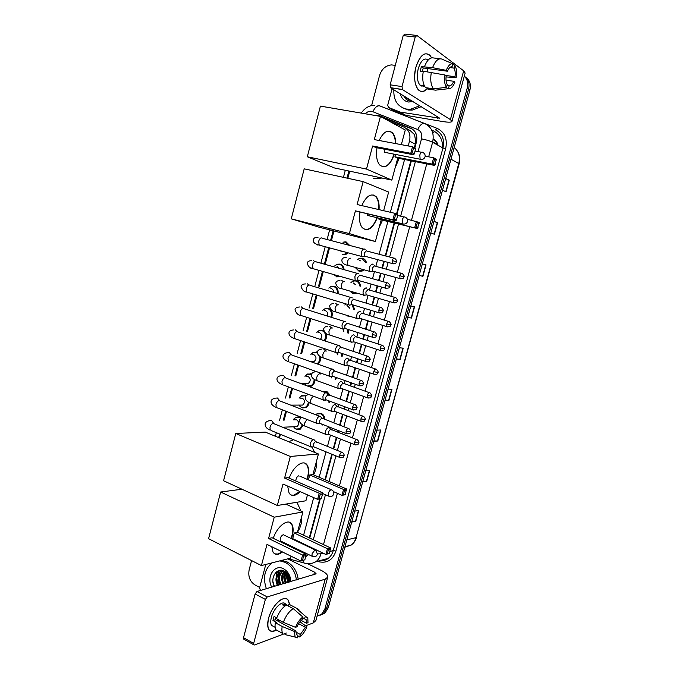 <?xml version="1.0" encoding="UTF-8"?>
<svg xmlns="http://www.w3.org/2000/svg" width="679" height="679" viewBox="0 0 679 679"><rect width="100%" height="100%" fill="white"/><g stroke="black" fill="none" stroke-linecap="round" stroke-linejoin="round"><path stroke-width="1.02" d="M365.531 262.238L361.966 258.495L359.174 258.606L357.137 259.845L359.522 258.317L362.493 258.198C364.462 258.801 365.752 260.227 366.363 262.459M363.91 270.021L362.128 271.057L359.021 271.193L355.406 267.679M357.129 280.911C359.123 281.887 360.252 283.644 360.515 286.173M356.679 293.286L353.029 293.617L350.092 291.359M353.216 304.99L354.514 309.734M348.641 316.142L347.071 315.93M348.302 329.502L348.378 333.126M342.606 353.674L342.131 356.365M333.474 369.86L335.205 371.337M336.478 377.592L335.774 379.442M323.051 391.732L326.888 391.503L330.478 395.585M329.986 401.247L329.29 402.333M317.034 413.638L321.048 413.35C323.408 414.419 324.698 416.448 324.927 419.444M323.085 424.613L322.652 425.029M335.103 265.548L337.276 264.207L340.145 264.106C342.505 264.912 343.82 266.771 344.092 269.673M340.468 276.472L336.75 276.913M329.077 287.811L331.233 286.385L334.272 286.258C337.225 287.455 338.49 289.925 338.066 293.668M325.691 308.529L328.432 308.3C331.955 310.014 333.041 313.053 331.683 317.424M317.169 331.997L319.274 330.418L323.603 330.69M325.878 333.347C326.922 336.046 326.607 338.575 324.944 340.926M343.727 242.038L346.035 241.851L349.651 245.433M348.098 252.843L345.45 254.625L342.632 254.718M311.279 353.92L313.35 352.282L317.441 352.342M320.53 356.679C320.997 359.878 320.055 362.348 317.713 364.105M305.431 375.725L307.46 374.036L311.661 374.078M314.895 379.731C314.861 382.684 313.723 384.806 311.491 386.105L309.123 386.614M299.626 397.427L301.612 395.696L306.153 395.857M309.089 402.571C308.75 404.93 307.68 406.628 305.889 407.672L302.045 407.918L299.592 405.957M293.854 419.019L295.789 417.246L299.643 417.008L300.831 417.678M303.157 425.232L300.305 429.136L296.358 429.4L294.117 427.677M414.385 147.716L415.743 142.106L414.597 134.722L410.167 130.563L405.762 128.127M309.268 537.861L319.733 499.006M324.935 479.714L331.81 454.2M333.262 448.794L336.334 437.412M337.743 432.158L338.193 430.503M339.644 425.122L342.555 414.309M343.964 409.072L344.609 406.687M346.052 401.323L348.811 391.087M350.22 385.859L351.06 382.752M352.503 377.397L355.1 367.755M356.509 362.535L357.536 358.699M358.979 353.352L361.415 344.312M362.824 339.093L364.054 334.526M365.497 329.171L367.763 320.751M369.172 315.523L370.598 310.235M372.041 304.871L374.146 297.071M375.555 291.834L377.176 285.808M378.627 280.435L380.554 273.272M381.971 268.027L383.796 261.271M385.248 255.873L394.109 222.967M396.536 213.978L410.88 160.753M408.215 145.943L409.513 141.105C410.863 134.357 408.97 129.681 403.827 127.058L389.194 121.176M301.391 543.404L301.535 542.852M303.598 535.188L313.698 497.631M319.172 477.252L326.005 451.832M327.448 446.442L330.495 435.103M331.904 429.875L332.345 428.22M333.788 422.856L336.682 412.085M338.083 406.874L338.719 404.497M340.162 399.15L342.903 388.957M344.295 383.754L345.127 380.656M346.562 375.317L349.15 365.709M350.542 360.515L351.569 356.696M353.004 351.357L355.423 342.352M356.823 337.157L358.045 332.608M359.48 327.278L361.729 318.884M363.129 313.681L364.547 308.41M365.981 303.063L368.069 295.297M369.469 290.077L371.082 284.077M372.525 278.729L374.443 271.592M375.843 266.363L377.66 259.633M379.103 254.26L387.913 221.481M390.383 212.272L404.565 159.514M298.047 550.329L298.599 549.727M349.719 171.193L347.843 178.305M333.975 230.979L331.42 240.663M329.527 247.877L325.402 263.545M323.28 271.583L319.419 286.232M317.068 295.17L313.477 308.818M310.889 318.646L307.553 331.301M304.735 342.004L301.663 353.666M298.616 365.26L295.798 375.937M292.522 388.396L289.967 398.089M286.453 411.432L284.161 420.148M280.419 434.348L279.476 437.938M355.372 280.86L352.995 281.131L350.95 282.472L354.667 280.512M306.509 385.655L305.1 384.136M414.844 147.954L416.405 142.149C417.755 135.452 415.862 130.801 410.736 128.195L379.968 115.863L374.842 115.422M379.154 116.16L412.526 129.163M276.183 577.252L276.998 571.48L276.183 577.252M404.616 97.521L404.548 96.367L404.616 97.521M464.292 76.209C467.415 79.18 468.391 83.118 467.228 88.049L324.885 608.927L321.591 614.266L317.11 616.099M371.608 105.644L379.578 75.411C381.725 69.003 385.689 65.498 391.469 64.912L395.297 65.345M259.684 587.411L254.998 584.942C249.914 581.547 247.962 576.505 249.142 569.825L251.586 560.574M464.436 76.337C468.459 79.146 469.843 83.373 468.578 89.025L326.582 608.325L323.297 613.638L320.038 615.284L323.297 613.638L326.582 608.325L468.578 89.025C469.843 83.373 468.459 79.146 464.436 76.337M279.824 584.814C278.246 581.377 277.677 577.804 278.101 574.103C277.677 577.804 278.246 581.377 279.824 584.814M278.246 573.144L278.925 570.555L278.246 573.144M406.212 99.304L406.118 98.608L406.212 99.304M307.485 546.315L307.629 545.772M309.709 538.074L320.259 498.912M325.377 479.909L332.26 454.387M333.72 448.98L336.784 437.59M338.201 432.336L338.643 430.681M340.094 425.292L343.014 414.479M344.423 409.242L345.068 406.857M346.511 401.493L349.269 391.257M350.678 386.028L351.518 382.922M352.961 377.558L355.558 367.916M356.967 362.696L358.003 358.86M359.446 353.504L361.882 344.465M363.29 339.237L364.521 334.679M365.964 329.323L368.239 320.895M369.648 315.667L371.073 310.371M372.516 305.007L374.621 297.207M376.03 291.97L377.651 285.944M379.103 280.571L381.029 273.408M382.447 268.154L384.272 261.398M385.723 256L394.592 223.085M397.003 214.148L411.364 160.847M303.072 552.774L303.793 552.248M404.922 96.596L405.024 98.09M277.507 571.166L277.007 573.034M276.684 578.321L278.492 585.205M465.794 77.347C469.8 80.147 471.184 84.366 469.919 89.993L328.271 607.713L324.995 613.018L321.744 614.656M373.917 440.9L377.787 441.011L373.798 441.308M376.845 430.18L380.809 429.968L377.787 441.011M362.841 481.377L366.753 481.284L362.705 481.878M365.718 470.853L369.749 470.335L366.753 481.284M351.858 521.497L355.813 521.2L351.697 522.1M354.693 511.168L358.784 510.353L355.813 521.2M407.731 317.314L411.474 318.069L407.697 317.424M410.82 305.991L414.58 306.73L411.474 318.069M422.907 276.361L419.198 275.385L422.907 276.361L426.039 264.92L422.355 263.859L426.039 264.92M433.983 221.346L437.599 222.737L434.433 234.28L430.8 232.973M445.721 178.441L449.26 180.181L446.069 191.826L442.513 190.179M385.086 400.067L388.914 400.389L385.001 400.372M388.074 389.152L391.97 389.245L388.914 400.389M396.358 358.868L400.143 359.412L396.298 359.081M399.396 347.758L403.224 348.174L400.143 359.412M437.777 144.237L432.642 142.157M445.653 178.679L449.26 180.181M433.949 221.473L437.599 222.737M415.981 66.958C420.963 53.395 426.183 50.348 431.64 57.817L429.892 55.211C424.511 51.46 419.877 55.372 415.981 66.958C411.143 83.721 419.911 98.633 427.626 87.956C424.273 91.911 421.15 92.505 418.239 89.738C414.453 84.739 413.698 77.143 415.981 66.958M400.075 112.018L405.736 115.294L400.075 112.018L388.566 107.494L387.684 105.296L392.089 88.703M406.025 115.371L442.844 121.549C448.361 122.432 451.408 122.381 451.976 121.405L450.389 119.589L402.486 89.603L390.629 87.812L439.737 118.222L400.372 112.103M405.736 115.294L394.312 110.796L388.566 107.494M451.976 121.405L465.149 73.069L463.672 70.828L416.923 35.469L415.225 37.014L403.182 35.614L404.888 34.086L416.269 35.393M390.629 87.812L390.136 84.816L402.019 86.589L415.225 37.014M402.019 86.589L402.486 89.603M390.136 84.816L403.182 35.614M422.211 71.507L423.263 67.959L447.453 71.227C448.819 68.121 450.355 66.601 452.078 66.661L452.842 63.818C450.364 63.453 448.157 65.625 446.23 70.344L432.574 67.662L421.37 66.635L420.14 71.219L423.204 71.643M449.837 67.552L454.013 68.112C455.168 70.183 455.49 73.052 454.998 76.727L445.577 75.428M427.677 68.554L427.694 71.796M423.297 86.241L419.919 85.079C417.169 81.446 416.626 75.929 418.281 68.545C421.048 60.253 424.375 57.384 428.262 59.939M424.214 85.537L422.109 85.231L424.825 86.674M422.126 85.401L421.328 86.08M427.855 87.99L427.583 88.991L435.511 90.163L448.429 88.703L449.192 85.885L446.952 85.562M425.563 87.65C422.847 84.145 422.092 78.654 423.289 71.193L444.974 74.996L446.196 75.87C445.704 79.604 446.052 82.49 447.232 84.51L446.468 87.345L433.508 88.822L425.563 87.65M433.508 88.822C430.834 85.308 430.113 79.799 431.326 72.297M446.061 76.931L456.169 77.584L454.998 76.727M454.013 68.112L454.786 65.277L452.698 64.378M454.786 65.277L454.972 65.566C456.594 68.452 456.992 72.458 456.169 77.584M446.018 80.198L453.759 81.285L454.93 82.134C453.071 86.751 450.898 88.941 448.429 88.703M446.468 87.345C444.635 84.603 444.134 80.487 444.974 74.996M453.759 81.285C452.426 84.349 450.907 85.877 449.192 85.885M424.519 66.584C427.083 60.049 430.087 57.172 433.55 57.953L440.085 58.793M432.574 67.662C435.146 61.102 438.133 58.207 441.562 58.98L452.842 63.818M447.453 71.227L446.23 70.344M423.263 67.959L421.37 66.635M424.146 86.581L424.35 85.817M419.792 105.746L410.617 109.217L406.534 109.09C397.614 106.815 393.387 100.382 393.862 89.798M421.277 106.662L412.128 110.117L408.045 109.99L402.282 107.706M413.172 101.672L408.427 102.011C404.132 101.146 401.425 98.396 400.313 93.761M403.767 95.892C404.905 98.608 406.848 100.28 409.581 100.882L412.094 101.01M407.765 98.345L408.902 100.721M405.388 96.885L406.942 99.83M408.062 98.531L409.114 100.781M405.686 97.072L407.239 100.008M399.108 158.436L395.102 167.959M382.15 178.059L373.187 178.509M394.38 154.218C390.145 165.54 385.239 169.113 379.654 164.955C376.726 161.195 375.843 155.457 377.023 147.742M372.61 146.002L410.761 153.318L412.526 146.749L374.307 139.594L380.452 116.389L320.412 106.111L307.315 156.764L366.49 169.071L372.61 146.002L375.657 147.487L413.664 154.795L410.761 153.318L412.263 152.758L413.528 148.064L412.526 146.749L415.429 148.26L415.556 149.125L413.528 148.064M379.145 140.494C383.516 131.641 387.998 129.129 392.598 132.957C394.618 135.299 395.704 138.856 395.849 143.625M366.49 169.071L391.842 180.113L397.724 158.165L394.923 156.807L395.551 154.447M401.34 144.652L405.27 129.995L380.452 116.389M307.315 156.764L334.408 167.942L391.842 180.113M412.263 152.758L414.3 153.802L415.556 149.125M413.664 154.795L414.3 153.802M425.19 156.162L433.677 157.791L436.325 159.175L434.628 165.421L397.724 158.165M434.628 165.421L431.971 164.072L394.923 156.807M435.264 164.479L433.406 163.537L431.971 164.072L433.677 157.791L434.619 159.047L433.406 163.537M436.478 160.015L434.619 159.047M383.991 149.083L384.586 152.308L385.918 152.571M389.356 131.132L392.216 132.889C394.236 135.231 395.322 138.788 395.475 143.558M394.007 154.15C391.121 162.671 387.285 166.881 382.498 166.788M383.771 210.21L383.805 210.745M382.549 220.191L379.264 227.032M377.303 217.764C372.678 228.687 367.653 231.989 362.23 227.669C359.666 224.24 358.894 219.105 359.904 212.264M355.423 210.846L392.878 219.741L394.626 213.265L357.095 204.515L363.163 181.624L304.192 168.842L291.266 218.833L349.388 233.593L355.423 210.846L395.865 220.819L392.878 219.741L394.372 219.173L395.619 214.547L394.626 213.265L397.605 214.377L397.716 215.319L395.619 214.547M361.754 205.601C366.473 195.611 371.32 192.683 376.293 196.834C378.543 199.685 379.459 203.955 379.043 209.633M349.388 233.593L375.377 241.529L381.182 219.869L378.313 218.859L378.526 218.061M383.643 210.702L388.643 192.055L363.163 181.624M291.266 218.833L318.918 227.142L375.377 241.529M394.372 219.173L396.468 219.928L397.716 215.319M395.865 220.819L396.468 219.928M407.4 219.266L419.13 222.398L417.449 228.56L381.182 219.869M417.449 228.56L378.313 218.859M418.06 227.72L416.142 227.024L414.708 227.575L416.397 221.379L417.339 222.602L416.142 227.024M419.257 223.306L417.339 222.602M367.067 213.97L367.611 215.447L368.935 215.769M373.136 194.907L375.911 196.749C378.169 199.601 379.086 203.87 378.67 209.548M376.938 217.679C373.747 225.92 369.766 229.892 364.988 229.578M289.857 441.24L293.549 439.712M311.882 447.105L314.818 452.486M316.635 460.744C316.898 465.913 315.862 470.606 313.528 474.842M289.246 478.169C293.09 466.363 303.615 458.928 307.188 465.115C308.987 468.111 309.183 472.397 307.774 477.991L307.358 479.416M300.254 491.672C295.526 496.128 291.809 496.638 289.101 493.183L287.65 486.088M283.016 484.034L317.602 499.354L319.24 493.251L284.594 478.058L290.323 456.466L235.783 433.482L223.561 480.749L277.329 505.499L283.016 484.034M319.071 498.734L321.405 498.344L317.602 499.354L319.071 498.734L320.242 494.371L319.24 493.251L322.567 492.733L288.04 477.643L284.594 478.058M277.329 505.499L305.906 500.771L307.485 494.872M290.323 456.466L318.443 453.979L312.926 474.587L309.76 474.969L308.444 479.883M318.443 453.979L265.285 432.099L235.783 433.482M320.242 494.371L322.576 493.998L322.567 492.733M321.405 498.344L322.576 493.998M312.926 474.587L346.604 488.982L345.017 494.804L341.953 495.314L333.525 491.655M309.76 474.969L343.549 489.457L346.604 488.982M345.509 494.354L341.953 495.314L343.549 489.457L344.499 490.527L343.362 494.711M346.638 490.187L344.499 490.527M299.914 491.52L293.651 495.254L291.062 494.999M298.853 475.716C296.961 476.548 295.951 478.322 295.823 481.046M304.846 463.188L306.84 464.971C308.801 468.306 308.86 473.076 307.018 479.264M296.935 502.256L300.95 511.041M301.756 516.261C302.028 522.304 300.619 527.558 297.529 532.013M273.264 538.311C277.142 526.123 288.38 517.822 291.817 524.205C293.413 526.955 293.549 530.91 292.233 536.079L291.435 538.634M288.507 544.847L288.1 545.509M282.498 551.993C278.331 555.108 275.165 555.15 273.017 552.12L271.753 546.714M267.017 544.388L300.984 561.075L302.605 555.057L268.578 538.498L274.231 517.186L220.65 492.02L208.58 538.702L261.407 565.573L267.017 544.388M302.452 560.438L304.837 559.81L300.984 561.075L302.452 560.438L303.606 556.143L302.605 555.057L306 554.191L272.084 537.743L268.578 538.498M261.407 565.573L290.527 558.146L291.053 556.194M293.243 548.004L293.447 547.24M295.263 540.467L295.407 539.924M274.231 517.186L302.91 511.932L297.461 532.285L294.228 532.981L292.717 538.634L325.869 554.497L327.439 548.725L330.563 547.928L329.459 553.309L325.869 554.497L329.459 553.309M241.953 489.219L220.65 492.02M302.91 511.932L285.757 504.098M303.606 556.143L305.991 555.524L306 554.191M304.837 559.81L305.991 555.524M297.461 532.285L330.563 547.928M294.228 532.981L327.439 548.725L328.39 549.761L327.27 553.886M330.58 549.201L328.39 549.761M282.158 551.832L277.983 554.03L274.757 553.852M283.126 534.746C280.775 536.215 279.833 538.26 280.317 540.891L281.267 541.341M289.704 522.355L291.478 524.044C293.336 527.405 293.209 532.217 291.096 538.472M288.168 544.677L287.76 545.347M341.223 251.332L340.077 250.695M342.98 242.208L345.501 242.131L348.785 245.212M365.098 249.482L364.462 249.04C363.163 248.921 362.136 250.05 361.364 252.418L361.695 256.475L363.689 256.552M366.414 250.721L364.182 253.174L364.419 256.102L365.463 256.382M347.266 252.622L344.949 254.116L342.309 254.201M337.047 266.346L339.203 268.307M339.5 276.2L336.419 276.421L333.898 274.605M334.823 265.812L336.911 264.496L339.602 264.403C341.766 265.133 342.997 266.813 343.294 269.453M358.673 273.747L357.986 273.281C356.679 273.23 355.643 274.375 354.879 276.735L355.185 280.665L355.889 281.131L357.162 280.767M359.921 274.995L357.68 277.499L357.901 280.334L358.928 280.631M330.885 288.516L331.352 288.609C332.854 289.195 333.584 290.425 333.542 292.326M328.78 288.1L330.877 286.682L333.737 286.563C336.478 287.675 337.667 289.967 337.302 293.438M352.282 297.886L351.544 297.41C350.228 297.402 349.184 298.582 348.42 300.933L348.7 304.727L349.456 305.219L350.661 304.854M353.47 299.15L351.213 301.705L351.416 304.447L352.426 304.752M324.749 310.609L325.496 310.727C327.541 311.754 328.127 313.52 327.253 316.032M322.78 310.303L324.885 308.767L327.889 308.631C331.199 310.235 332.209 313.087 330.936 317.195M345.925 321.905L345.136 321.405C343.803 321.456 342.759 322.652 341.995 325.003L342.25 328.678L343.056 329.179L344.194 328.831M374.053 331.87L347.045 323.179L344.779 325.784L344.966 328.441L345.959 328.755M318.646 332.625L319.673 332.744C322.27 334.518 322.491 336.733 320.344 339.398M316.813 332.404L318.926 330.749L322.075 330.588C325.954 332.871 326.658 336.241 324.197 340.68M339.593 345.789L338.762 345.288C337.421 345.39 336.368 346.613 335.613 348.955L335.842 352.503L336.691 353.021L337.76 352.681M367.526 356.195L340.654 347.088L338.38 349.736L338.549 352.308L339.517 352.639M312.578 354.557L313.868 354.659C316.643 356.815 316.686 359.14 314.012 361.635L311.389 361.457M310.872 354.413L313.011 352.622L316.287 352.443L317.458 353.038M333.296 369.554L332.413 369.045C331.063 369.198 330.011 370.445 329.247 372.779L329.459 376.217L331.352 376.421M361.041 380.393L334.297 370.87L332.014 373.577L332.167 376.056L333.109 376.395M319.588 356.102C320.344 359.437 319.453 362.009 316.923 363.834M306.552 376.404L308.096 376.472C310.821 378.61 310.897 380.919 308.317 383.406L305.788 383.321M305.338 383.508L305.66 384.789L304.693 383.482M304.981 376.336L307.129 374.392L311.474 374.672M327.023 393.192L326.098 392.674C324.74 392.886 323.679 394.159 322.924 396.485L323.111 399.812L324.969 400.033M354.582 404.463L327.974 394.533L325.682 397.291L325.81 399.693L326.735 400.041M314.071 379.255C314.207 382.235 313.155 384.382 310.914 385.714L307.4 385.986M300.559 398.166L302.35 398.174C305.032 400.304 305.134 402.596 302.647 405.074L300.22 405.083M308.334 402.138C308.105 404.523 307.095 406.246 305.295 407.298L301.697 407.536L299.083 405.219M299.116 398.157L301.281 396.061L304.786 395.849L305.805 396.383M320.785 416.711L319.817 416.193C318.451 416.456 317.382 417.746 316.635 420.072L316.804 423.289L318.629 423.535M348.157 428.407L321.676 418.077L319.376 420.887L319.495 423.212L320.395 423.56M294.61 419.843L296.63 419.783C299.269 421.897 299.397 424.18 296.995 426.641L282.6 427.218M302.452 424.816L299.702 428.788L296.002 429.035L293.498 426.836M293.303 419.885L295.467 417.627L299.083 417.407L300.347 418.145M314.581 440.111L313.571 439.593C312.187 439.907 311.118 441.223 310.371 443.54L310.524 446.655L312.306 446.918M341.766 452.231L315.412 441.503L313.104 444.363L313.443 446.858L310.846 446.994M373.111 264.538L372.491 264.114C369.749 265.277 368.85 267.696 369.792 271.388L371.642 271.473M363.036 269.784L361.618 270.556L358.707 270.692L355.44 267.687M374.409 265.786L372.253 268.213L372.457 271.048L373.433 271.32M359.624 260.49L360.422 260.855M353.25 282.973L355.499 284.739M366.804 288.236L366.142 287.794C363.418 288.991 362.501 291.401 363.401 295.009L365.243 295.119M355.703 293.005L352.715 293.124L350.228 291.401M368.043 289.492L365.871 291.97L366.066 294.711L367.025 294.992M356.382 281.131C358.291 281.98 359.395 283.584 359.717 285.944M346.952 305.38L349.829 308.308M360.532 311.805L359.819 311.347C357.112 312.586 356.186 314.98 357.044 318.51L358.868 318.646M344.796 305.007L346.078 303.937M388.447 321.405L361.712 313.07L359.531 315.599L359.709 318.256L360.642 318.544M352.189 304.812L353.734 309.497M354.285 335.256L353.53 334.789C350.839 336.071 349.897 338.439 350.72 341.902L352.528 342.063M382.005 345.272L355.406 336.538L353.216 339.118L353.377 341.69L354.302 341.987M343.311 329.179L343.88 331.683M347.419 329.222L347.623 332.888M348.072 358.58L347.275 358.105C344.593 359.437 343.65 361.788 344.423 365.183L346.214 365.361M375.606 369.02L349.142 359.887L346.935 362.518L347.079 365.005L347.988 365.31M337.887 352.851L337.743 354.879M341.817 353.411L341.393 356.119M341.893 381.793L341.045 381.318C338.388 382.684 337.429 385.027 338.167 388.346L339.924 388.541M369.24 392.649L342.895 383.117L340.688 385.799L340.816 388.201L341.698 388.524M331.946 376.539L331.445 377.897M335.732 377.329L335.053 379.179M335.732 404.888L334.849 404.404C332.209 405.813 331.233 408.147 331.938 411.398L333.669 411.618M323.357 391.851L326.336 391.885L329.544 395.237M362.9 416.151L336.691 406.237L334.467 408.962L334.586 411.296L335.443 411.618M325.402 400.186L324.952 400.712M329.264 400.983L328.577 402.07M329.612 427.863L328.687 427.388C326.056 428.839 325.071 431.157 325.742 434.339L327.439 434.577M315.718 414.759L316.728 414.02L320.496 413.757C322.593 414.691 323.807 416.482 324.121 419.13M356.594 439.534L330.512 429.238L328.28 432.014L328.39 434.271L329.222 434.602M322.389 424.341L321.948 424.757M268.553 618.391L268.901 617.169C271.685 609.105 275.682 603.308 280.911 599.761C285.935 597.155 288.779 598.734 289.424 604.48L288.38 600.542C284.985 593.463 271.821 605.023 268.553 618.391C266.507 629.433 269.122 633.312 276.387 630.019C272.89 632.098 270.327 631.852 268.689 629.28C267.382 626.793 267.331 623.169 268.553 618.391M260.498 590.484L259.556 587.912L265.778 564.461M308.088 563.935L320.946 570.25C325.759 572.703 328.025 574.994 327.736 577.133L325.199 579.153L267.237 596.934L265.37 599.421L255.117 593.972L256.993 591.511L316.151 573.831L314.479 572.125L287.684 558.876M327.736 577.133L315.896 620.555L313.274 622.932L305.575 625.817M244.058 639.304L243.532 637.683L253.649 643.429L265.37 599.421M253.649 643.429L253.666 644.77L254.43 644.991L283.211 634.203M286.351 633.023L283.864 633.957M243.532 637.683L255.117 593.972M295.509 627.337L297.046 626.768C298.421 623.526 300.135 621.115 302.189 619.562L302.876 617.033C299.88 619.112 297.427 622.55 295.509 627.337L283.304 622.354L276.438 618.645C278.95 612.127 282.277 607.586 286.428 605.023L293.269 608.63L302.876 617.033M302.707 617.652L306.11 619.681L306.518 623.254L301.17 620.411M275.801 617.381L275.318 619.715L295.934 630.893L296.324 634.398L297.886 635.425L297.207 637.946L295.144 637.08L294.397 631.47L295.934 630.893M279.052 631.478L275.886 629.739C275.003 628.117 274.825 625.783 275.343 622.736L276.378 622.38L272.975 620.53L273.408 618.527L274.07 616.447L276.726 617.882M274.291 626.87L271.481 625.334C270.522 623.526 270.488 620.895 271.379 617.423C273.713 607.875 283.118 599.455 285.689 604.386M304.633 618.679L305.312 616.159L295.73 607.798L288.898 604.208L288.456 605.846L285.07 604.055L282.583 604.87L284.841 606.067M288.898 604.208L292.106 605.889M295.73 607.798L298.904 609.47M295.144 637.08L284.985 634.568M283.135 634.11L282.71 633.49C281.844 631.86 281.675 629.526 282.201 626.471L294.397 631.47M275.343 622.736L282.201 626.471M305.312 616.159L307.808 618.026L307.994 622.702L306.518 623.254M298.607 623.661L305.414 627.311L306.891 626.751L299.931 621.769M306.891 626.751C305.041 631.428 302.639 634.84 299.66 636.987L300.339 634.483L295.849 632.047M297.606 636.478L299.66 636.987M305.414 627.311L300.339 634.483M283.304 622.354C285.825 615.802 289.144 611.227 293.269 608.63M278.831 619.935L277.745 621.03M296.502 634.67L297.886 635.425M272.975 620.53L275.318 619.715M284.569 605.923L285.07 604.055M279.697 583.855L278.246 573.874M278.339 573.042L278.534 571.82M266.397 588.752C262.722 577.973 264.462 569.469 271.617 563.231L272.262 562.806M279.841 560.871L285.265 562.365C291.503 565.828 295.229 571.684 296.434 579.942M281.649 560.413L287.056 561.898C293.286 565.344 297.003 571.183 298.217 579.416M281.938 570.954L280.249 571.803C276.311 575.419 275.623 579.908 278.186 585.298M283.754 570.835L279.536 571.998C275.598 575.614 274.91 580.112 277.465 585.502M283.415 570.818L283.084 571.031C279.162 574.629 278.475 579.102 281.03 584.458M283.041 570.818L282.379 571.226C278.449 574.824 277.77 579.306 280.325 584.67M284.713 571.294C281.827 575.071 281.547 579.179 283.856 583.626M284.374 571.115C281.165 574.858 280.758 579.094 283.151 583.838M286.207 572.38C284.594 575.945 284.747 579.425 286.657 582.811M285.808 572.041C283.89 575.716 283.941 579.374 285.961 583.015M288.023 574.485L289.432 581.996M287.523 573.789C286.818 576.785 287.225 579.586 288.736 582.2M289.882 581.861C290.026 577.099 288.244 573.543 284.543 571.209C276.803 566.651 269.665 578.202 274.308 586.435M271.778 587.174C265.99 577.108 274.486 563.68 283.542 568.781C288.015 571.353 290.459 575.614 290.884 581.572M286.869 573.017C286.241 576.293 286.665 579.408 288.142 582.37M284.849 571.379C283.313 575.393 283.491 579.331 285.367 583.185M279.442 572.456C277.686 576.624 277.787 580.749 279.748 584.831M287.132 573.314L288.482 582.268M285.087 571.531C283.669 575.486 283.881 579.331 285.715 583.083M279.969 572.007C278.034 576.25 278.076 580.494 280.104 584.729M272.958 581.742L274.392 586.41M416.388 142.234L415.743 142.106M414.597 134.722L415.735 132.965M302.987 552.731L302.859 551.798M415.336 144.194L409.513 141.105M304.548 544.295L303.691 544.499M418.069 151.604L421.515 138.856C422.414 134.383 421.141 131.276 417.695 129.528L371.736 111.288C369.376 110.974 367.212 111.806 365.243 113.783M391.469 110.499L437.166 128.382C444.804 132.193 447.639 139.008 445.653 148.82L335.935 551.085C332.922 559.683 327.465 563.29 319.563 561.889L317.365 561.312M467.228 88.049L469.919 89.993M324.885 608.927L328.271 607.713M417.695 129.528C420.046 124.792 422.474 122.848 424.969 123.697C431.861 127.143 434.416 133.339 432.616 142.267L442.954 147.997C444.72 139.263 442.207 133.203 435.417 129.799L437.166 128.382M372.89 111.611C375.156 107.01 377.592 105.16 380.215 106.06L424.358 123.459M377.906 105.423L379.383 105.771M288.193 558.741L306.314 563.587M321.396 552.358L321.006 553.792L323.196 553.224M329.969 551.458L333.27 550.593L442.954 147.997L445.653 148.82M317.517 553.911L321.006 553.792C320.055 557.17 318.358 559.81 315.913 561.703L328.246 558.35C330.665 556.491 332.337 553.903 333.27 550.593L335.935 551.085M320.267 560.523C323.179 560.846 325.835 560.124 328.246 558.35C325.971 560.2 323.272 560.939 320.157 560.548M421.515 138.856C426.2 139.798 429.9 140.926 432.616 142.267L428.661 156.832M426.752 163.877L411.474 220.217M409.717 226.701L397.376 272.203M395.933 277.507L390.858 296.248M389.423 301.527L384.365 320.165M382.939 325.436L377.914 343.956M376.489 349.227L371.498 367.628M370.072 372.898L365.107 391.172M363.681 396.451L358.758 414.597M357.324 419.885L352.435 437.913M351.001 443.209L339.415 485.909M337.404 493.336L323.501 544.592M348.879 171.015L347.011 178.119M333.151 230.767L330.605 240.442M328.704 247.657L324.579 263.342M322.466 271.345L318.595 286.071M316.261 294.924L312.637 308.69M310.082 318.383L306.713 331.199M303.937 341.741L300.814 353.598M297.818 364.979L294.949 375.894M291.732 388.108L289.11 398.089M285.672 411.126L283.296 420.174M279.646 434.034L278.696 437.615M305.669 556.712L308.665 554.607M311.058 548.029L311.203 547.486M313.291 539.763L325.445 494.745M329.026 481.47L335.935 455.881M337.395 450.466L340.476 439.05M341.893 433.788L342.343 432.124M343.803 426.726L346.731 415.887M348.149 410.634L348.794 408.249M350.245 402.868L353.012 392.606M354.43 387.361L355.27 384.246M356.721 378.874L359.327 369.206M360.744 363.978L361.78 360.133M363.231 354.761L365.675 345.696M367.084 340.468L368.324 335.893M369.775 330.52L372.05 322.075M373.467 316.83L374.901 311.525M376.353 306.153L378.466 298.327M379.884 293.082L381.513 287.039M382.964 281.649L384.9 274.469M386.326 269.207L388.15 262.433M389.61 257.018L398.522 224.019M400.635 216.185L415.361 161.636M315.913 561.703C309.599 565.081 305.049 563.417 303.946 562.959L302.8 560.599M432.498 132.032L434.051 132.923L432.599 132.346M381.573 116.746L379.968 115.863M412.28 129.061L410.736 128.195M442.759 147.886C442.75 139.373 439.364 133.568 432.599 130.478L431.742 130.139M327.999 308.19L327.889 308.622M322.194 330.13L322.067 330.588M316.406 351.96L316.278 352.443M310.651 373.696L310.515 374.197M304.922 395.331L304.786 395.849M299.218 416.864L299.074 417.398M450.983 159.2L459.157 163.741L356.068 537.615L458.8 163.418C460.337 156.671 458.8 151.383 454.175 147.547M344.822 547.215L351.119 545.11C353.504 543.319 355.151 540.824 356.068 537.615L346.825 539.907M435.867 140.969L433.16 139.45M433.168 139.399L436.987 142.522M432.599 130.478L432.26 131.336M399.855 359.378L402.936 348.14M411.185 318.018L414.292 306.67M422.618 276.285L425.758 264.844M434.153 234.179L437.318 222.636M445.797 191.699L448.98 180.054M388.617 400.372L391.673 389.245M377.482 441.019L380.503 429.985M366.448 481.301L369.444 470.377M355.499 521.243L358.47 510.413M450.389 119.589L463.672 70.828M437.488 118.265L437.862 116.864M406.017 99.134L405.864 97.589M421.396 159.489L420.131 159.225L419.809 155.016C420.513 152.843 421.396 151.909 422.465 152.215M403.784 224.095L402.528 223.79L402.265 219.928C402.97 217.772 403.861 216.779 404.964 216.949M331.208 489.695L332.124 490.128C333.542 491.095 334.085 492.402 333.754 494.04C332.693 496.442 330.919 497.113 328.432 496.052L328.373 493.395C329.052 491.307 329.994 490.077 331.208 489.695M329.434 496.476L322.576 493.489M314.912 549.956L315.913 550.355L317.449 554.259C316.355 556.712 314.564 557.383 312.077 556.262L312.043 553.809L314.912 549.956M312.994 556.687L280.3 540.866M392.216 260.583L396.528 261.755C397.24 261.491 396.68 260.371 394.855 258.393C393.888 257.655 393.005 258.385 392.216 260.583L392.394 263.562L393.404 263.834M363.638 249.1L322.533 238.329C321.048 237.294 319.775 238.227 318.714 241.13L319.155 245.102L320.683 245.509M317.585 244.966L316.159 244.041M385.519 285.35L389.839 286.453C390.535 286.224 390.001 285.112 388.21 283.118C387.225 282.371 386.334 283.109 385.519 285.35L385.68 288.227L386.682 288.507M313.469 260.668L314.835 261.542M357.239 273.348L316.406 261.941C314.895 260.889 313.605 261.839 312.518 264.785L312.926 268.629L314.428 269.062M311.95 268.298L310.651 267.806M378.857 309.989L383.185 311.016C383.754 310.693 383.228 309.59 381.598 307.714C380.605 306.95 379.688 307.714 378.857 309.989L379.009 312.764L379.994 313.061M307.4 283.839L308.928 284.959M350.873 297.47L310.303 285.426C308.784 284.365 307.468 285.324 306.348 288.32L306.73 292.046L308.207 292.488M372.236 334.492L376.565 335.451C377.125 335.154 376.616 334.06 375.02 332.175C374.01 331.411 373.085 332.184 372.236 334.492L372.364 337.183L373.331 337.488M301.357 306.9L303.038 308.283M344.542 321.464L304.226 308.792C302.69 307.714 301.357 308.699 300.211 311.746L300.568 315.345L302.011 315.803M365.642 358.877L369.979 359.768C370.539 359.488 370.03 358.402 368.468 356.509C367.458 355.737 366.516 356.526 365.642 358.877L365.76 361.474L366.711 361.788M295.348 329.841L297.156 331.513M338.235 345.339L298.183 332.039C296.638 330.962 295.28 331.963 294.109 335.044L294.431 338.532L295.849 339.008M359.089 383.126L363.435 383.949C363.978 383.694 363.486 382.617 361.958 380.715C360.939 379.943 359.98 380.749 359.089 383.126L359.191 385.638L360.116 385.961M331.972 369.096L292.165 355.176C290.604 354.082 289.229 355.1 288.032 358.232L288.329 361.601C288.176 361.534 282.515 359.666 282.99 355.906C283.499 353.963 284.951 352.927 287.336 352.791L289.364 352.673L291.283 354.65M329.459 376.217L289.712 362.094M352.562 407.256L356.916 408.011C357.46 407.782 356.976 406.704 355.473 404.786C354.446 404.022 353.479 404.845 352.562 407.256L352.656 409.683L353.564 410.014M325.742 392.725L286.182 378.186C284.611 377.091 283.211 378.135 281.989 381.309L282.26 384.569C282.532 384.721 276.395 382.472 277.024 378.746C276.964 377.227 278.39 376.158 281.31 375.521L283.415 375.394L285.418 377.685M323.111 399.812L283.601 385.069M346.078 431.258L350.432 431.954C350.899 431.233 350.432 430.155 349.023 428.738C347.988 427.974 347.011 428.814 346.078 431.258L346.154 433.609L347.037 433.949M319.537 416.235L280.223 401.085C278.636 399.99 277.219 401.051 275.971 404.268L276.217 407.425C272.585 405.881 270.87 403.903 271.082 401.484C271.006 399.982 272.423 398.87 275.318 398.149L277.49 398.004L279.553 400.602M316.804 423.289L277.524 407.935M339.619 455.134L343.981 455.762C344.448 455.057 343.99 453.996 342.606 452.57C341.571 451.807 340.569 452.664 339.619 455.134L339.687 457.417L340.544 457.756M313.367 439.627L274.291 423.866C272.695 422.779 271.261 423.857 269.987 427.116L270.217 430.172C266.635 428.576 264.954 426.556 265.166 424.112C265.082 422.635 266.482 421.481 269.359 420.657L271.592 420.513L273.696 423.407M310.524 446.655L271.481 430.69M399.795 275.742L403.988 276.845C404.692 276.608 404.149 275.504 402.358 273.552C401.425 272.848 400.576 273.578 399.795 275.742L399.956 278.611L400.89 278.865M350.568 258.19C349.218 258.122 348.191 259.293 347.478 261.721L347.886 265.353L349.269 265.735M345.934 264.937L344.652 264.173M393.234 299.906L397.436 300.95C398.123 300.738 397.588 299.651 395.84 297.682C394.898 296.969 394.032 297.716 393.234 299.906L393.379 302.681L394.295 302.953M341.809 280.486L343.438 281.683M344.499 281.573L344.363 281.53C342.997 281.522 341.97 282.719 341.257 285.129L341.639 288.643L343.005 289.042M386.699 323.951L390.909 324.927C391.477 324.613 390.951 323.527 389.356 321.685C388.405 320.963 387.514 321.719 386.699 323.951L386.835 326.641L387.743 326.922M335.715 303.42L337.463 304.854M338.439 304.837L338.184 304.761C336.809 304.803 335.774 306.017 335.07 308.419L335.426 311.822L336.767 312.23M380.206 347.877L384.424 348.785C384.976 348.488 384.467 347.419 382.897 345.56C381.938 344.839 381.038 345.611 380.206 347.877L380.325 350.474L381.216 350.763M329.654 326.251L331.505 327.923M332.413 327.999L332.039 327.881C330.656 327.965 329.621 329.213 328.916 331.598L329.247 334.883L330.563 335.316M373.747 371.676L377.965 372.516C378.509 372.245 378.016 371.184 376.48 369.317C375.504 368.595 374.596 369.376 373.747 371.676L373.849 374.188L374.723 374.485M323.62 348.964L325.564 350.899M326.412 351.043L325.92 350.882C324.528 351.018 323.484 352.282 322.788 354.667L323.102 357.841L324.384 358.283M367.314 395.356L371.54 396.137C372.084 395.882 371.6 394.822 370.089 392.946C369.104 392.224 368.188 393.031 367.314 395.356L367.398 397.792L368.264 398.098M318.909 372.465L319.639 373.773M320.437 373.985L319.834 373.764C318.434 373.959 317.39 375.249 316.694 377.617L316.983 380.69L318.23 381.14M338.167 388.346L316.983 380.69C316.439 380.478 310.957 378.559 311.449 374.816C311.491 373.289 312.824 372.262 315.446 371.719L316.117 371.472M360.914 418.918L365.149 419.63C365.684 419.418 365.209 418.366 363.732 416.456C362.739 415.735 361.805 416.558 360.914 418.918L360.99 421.277L361.831 421.583M313.783 396.544C312.374 396.791 311.322 398.098 310.626 400.457L310.889 403.428L312.111 403.886M354.548 442.352L358.784 443.014C359.25 442.301 358.784 441.248 357.4 439.848C356.407 439.135 355.457 439.967 354.548 442.352L354.616 444.643L355.431 444.957M306.976 419.452L304.591 423.187L304.837 426.056L306.017 426.531M313.274 622.932L325.199 579.153M313.732 574.858L314.479 572.125M256.993 591.511L267.237 596.934M279.604 584.874L277.83 574.561M277.983 573.458L278.696 570.632M300.194 550.508L299.006 550.796M313.35 352.282L313.885 352.325M319.274 330.418L319.767 330.478M331.233 286.385L331.658 286.47M376.302 115.676L375.623 115.303M374.85 105.321C369.537 105.203 364.988 107.791 361.22 113.096M321.591 614.266L324.995 613.018M345.314 170.259L343.447 177.346M329.646 229.875L327.108 239.526M325.216 246.723L321.065 262.501M319.003 270.361L315.056 285.367M312.815 293.88L309.072 308.122M306.662 317.297L303.123 330.766M300.542 340.595L297.198 353.309M294.448 363.774L291.299 375.742M288.38 386.852L285.435 398.064M282.345 409.819L279.595 420.276M276.336 432.676L275.394 436.257M297.962 416.685L297.852 417.118M356.602 537.242C355.635 540.637 353.801 543.259 351.119 545.11L344.966 546.705M457.23 150.848C459.725 154.642 460.37 158.937 459.157 163.741M433.21 138.983C435.553 140.044 437.183 142.157 438.108 145.306M390.459 87.667L402.316 89.458M422.279 85.427L419.919 85.079M410.617 109.217L412.128 110.117M377.617 177.1L380.724 178.433M384.594 152.317L420.131 159.225C422.525 159.854 424.171 159.056 425.079 156.824C425.436 154.837 424.681 153.403 422.813 152.503M415.047 151.027L421.523 152.257M367.619 215.455L402.528 223.79C404.956 224.511 406.636 223.747 407.561 221.507C407.909 219.623 407.196 218.222 405.431 217.305M397.665 215.489L404.158 217.008M299.804 476.149L331.148 489.703M283.27 534.721L315.022 549.931M361.695 256.475L319.155 245.102C314.767 243.914 312.815 242.208 313.291 239.984C313.639 238.006 315.209 237.158 318.001 237.446M396.528 261.755C395.721 262.408 397.028 263.995 392.394 263.562L364.419 256.102M344.949 254.116L346.018 254.396M364.716 256.365L362.119 256.832M393.845 258.13L366.872 251.043M355.185 280.665L312.926 268.629C310.32 268.612 308.402 266.872 307.171 263.401C307.426 261.525 308.962 260.634 311.797 260.736M389.839 286.453C390.34 287.633 388.957 288.227 385.68 288.227L357.901 280.334M339.228 276.302L340.323 276.548M358.189 280.597L355.592 281.021M387.208 282.837L360.422 275.334M348.7 304.727L306.73 292.046C304.243 291.995 302.359 290.213 301.086 286.691C301.238 284.925 302.749 284 305.626 283.924M383.185 311.016C382.345 311.729 383.627 313.316 379.009 312.764L351.416 304.447M351.697 304.701L349.099 305.083M380.613 307.417L354.005 299.498M342.25 328.678L300.568 315.345C298.2 315.285 296.358 313.46 295.026 309.879C295.11 308.181 296.596 307.222 299.49 306.993M376.565 335.451C375.708 336.198 377.006 337.76 372.364 337.183L344.966 328.441M345.238 328.695L342.64 329.035M335.842 352.503L294.431 338.532C293.965 338.303 288.626 336.759 288.991 332.948C289.008 331.327 290.476 330.325 293.396 329.952M341.452 347.835L339.865 346.324M369.979 359.768C369.096 360.532 370.428 362.085 365.76 361.474L338.549 352.308M338.813 352.562L336.215 352.859M335.12 371.617L333.559 370.072M363.435 383.949C362.527 384.747 363.885 386.283 359.191 385.638L332.167 376.056M314.012 361.635L309.828 361.347M332.421 376.31L329.824 376.565M328.814 395.271L327.278 393.71M356.916 408.011C355.983 408.834 357.375 410.362 352.656 409.683L325.81 399.693M308.317 383.406L299.626 383.126M310.914 385.714L312.094 385.748M326.064 399.939L323.467 400.16M299.779 405.21L300.228 406.628M322.55 418.816L321.031 417.212M350.432 431.954C350.61 433.44 349.184 433.991 346.154 433.609L319.495 423.212M302.647 405.074L290.705 405.125M305.295 407.298L306.501 407.29M319.741 423.458L317.144 423.637M294.228 426.811L294.813 428.339M316.304 442.233L314.81 440.603M343.981 455.762C342.844 456.95 344.457 458.019 339.687 457.417L313.214 446.612M299.702 428.788L300.916 428.729M369.792 271.388L347.886 265.353C343.913 264.632 341.902 262.892 341.834 260.116C342.25 258.207 343.701 257.341 346.214 257.511M403.988 276.845C403.19 277.49 404.497 279.018 399.956 278.611L372.457 271.048M372.737 271.286L370.174 271.727M361.618 270.556L362.688 270.819M401.425 273.298L374.859 266.092M363.401 295.009L341.639 288.643C338.77 288.49 336.792 286.708 335.698 283.279C336.012 281.471 337.446 280.571 339.984 280.58M397.436 300.95C396.612 301.612 397.945 303.131 393.379 302.681L366.066 294.711M366.337 294.949L363.774 295.348M394.915 297.419L368.527 289.806M357.044 318.51L335.426 311.822C332.685 311.644 330.732 309.811 329.595 306.331C329.816 304.625 331.216 303.691 333.796 303.53M390.909 324.927C390.069 325.614 391.435 327.125 386.835 326.641L359.709 318.256M359.972 318.493L357.409 318.85M350.72 341.902L329.247 334.883C326.624 334.696 324.715 332.82 323.518 329.264C324.061 327.38 325.436 326.412 327.643 326.37M384.424 348.785C384.654 350.126 383.287 350.695 380.325 350.474L353.377 341.69M353.632 341.927L351.077 342.233M344.423 365.183L323.102 357.841C322.253 357.485 317.093 355.881 317.466 352.095C317.585 350.5 318.935 349.498 321.532 349.099M349.897 360.583L348.327 359.072M377.965 372.516C377.091 373.272 378.424 374.774 373.849 374.188L347.079 365.005M347.325 365.243L344.771 365.506M343.684 383.813L342.14 382.277M371.54 396.137C370.641 396.909 372.007 398.403 367.398 397.792L340.816 388.201M341.062 388.439L338.498 388.668M331.938 411.398L310.889 403.428C310.787 403.436 304.82 401.136 305.457 397.427C305.499 396.146 306.535 395.127 308.572 394.389M337.497 406.925L335.969 405.363M365.149 419.63C364.233 420.428 365.625 421.914 360.99 421.277L334.586 411.296M334.823 411.525L332.26 411.72M325.742 434.339L304.837 426.056C305.16 426.302 298.718 423.611 299.498 419.928L301.425 417.279M331.344 429.926L329.833 428.33M358.784 443.014C357.689 444.117 359.31 445.169 354.616 444.643L328.39 434.271M328.611 434.501L326.056 434.662M243.557 639.015L253.666 644.77M306.11 619.681L302.656 617.848M275.148 627.337L271.481 625.334M282.71 633.49L275.886 629.739M279.536 571.998L280.249 571.803M282.379 571.226L283.084 571.031"/></g></svg>
